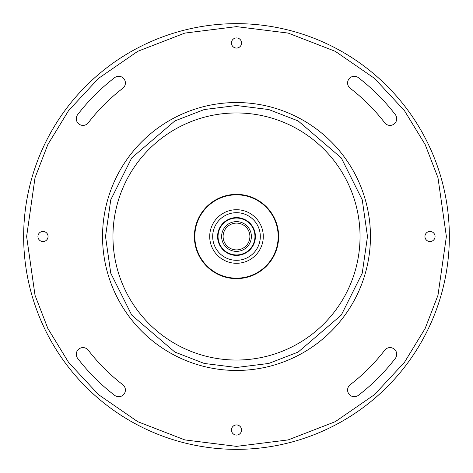 <?xml version="1.0" encoding="UTF-8"?>
<svg xmlns="http://www.w3.org/2000/svg" width="473" height="473" viewBox="0 0 473 473"><rect width="100%" height="100%" fill="white"/><g stroke="black" fill="none" stroke-linecap="round" stroke-linejoin="round"><path stroke-width="0.71" d="M241.561 429.998A5.061 5.061 0 0 0 236.5 424.937A5.061 5.061 0 0 0 231.439 429.998A5.061 5.061 0 0 0 236.5 435.059A5.061 5.061 0 0 0 241.561 429.998M435.059 236.5A5.061 5.061 0 0 0 429.998 231.439A5.061 5.061 0 0 0 424.937 236.5A5.061 5.061 0 0 0 429.998 241.561A5.061 5.061 0 0 0 435.059 236.5M241.561 43.002A5.061 5.061 0 0 0 236.5 37.941A5.061 5.061 0 0 0 231.439 43.002A5.061 5.061 0 0 0 236.5 48.063A5.061 5.061 0 0 0 241.561 43.002M48.063 236.5A5.061 5.061 0 0 0 43.002 231.439A5.061 5.061 0 0 0 37.941 236.5A5.061 5.061 0 0 0 43.002 241.561A5.061 5.061 0 0 0 48.063 236.5M76.289 354.295A6.699 6.699 0 0 0 77.673 358.374A200.197 200.197 0 0 0 114.626 395.327A6.699 6.699 0 0 0 124.021 394.092A6.699 6.699 0 0 0 122.785 384.703A186.8 186.8 0 0 1 88.297 350.215A6.699 6.699 0 0 0 76.289 354.295M347.596 390.012A6.699 6.699 0 0 0 358.374 395.327A200.197 200.197 0 0 0 395.327 358.374A6.699 6.699 0 0 0 394.092 348.979A6.699 6.699 0 0 0 384.703 350.215A186.8 186.8 0 0 1 350.215 384.703A6.699 6.699 0 0 0 347.596 390.012M347.596 82.988A6.699 6.699 0 0 0 350.215 88.297A186.8 186.8 0 0 1 384.703 122.785A6.699 6.699 0 0 0 394.092 124.021A6.699 6.699 0 0 0 395.327 114.626A200.197 200.197 0 0 0 358.374 77.673A6.699 6.699 0 0 0 347.596 82.988M76.289 118.705A6.699 6.699 0 0 0 88.297 122.785A186.8 186.8 0 0 1 122.785 88.297A6.699 6.699 0 0 0 124.021 78.908A6.699 6.699 0 0 0 114.626 77.673A200.197 200.197 0 0 0 77.673 114.626A6.699 6.699 0 0 0 76.289 118.705M112.958 236.5A123.542 123.542 0 0 0 236.5 360.042A123.542 123.542 0 0 0 360.042 236.5A123.542 123.542 0 0 0 236.5 112.958A123.542 123.542 0 0 0 112.958 236.5M278.177 236.5A41.677 41.677 0 0 1 236.5 278.177A41.677 41.677 0 0 1 194.823 236.5A41.677 41.677 0 0 1 236.5 194.823A41.677 41.677 0 0 1 278.177 236.5M221.405 258.636L224.622 260.517M263.29 236.5A26.79 26.79 0 0 0 236.5 209.71A26.79 26.79 0 0 0 209.71 236.5A26.79 26.79 0 0 0 236.5 263.29A26.79 26.79 0 0 0 263.29 236.5L263.236 234.779M212.684 236.5A23.816 23.816 0 0 0 236.5 260.316A23.816 23.816 0 0 0 260.316 236.5A23.816 23.816 0 0 0 236.5 212.684A23.816 23.816 0 0 0 212.684 236.5M224.876 212.359L221.642 214.204L224.876 212.359M217.598 236.5A18.902 18.902 0 0 0 236.5 255.402A18.902 18.902 0 0 0 255.402 236.5A18.902 18.902 0 0 0 236.5 217.598A18.902 18.902 0 0 0 217.598 236.5M218.041 236.5A18.459 18.459 0 0 0 236.5 254.959A18.459 18.459 0 0 0 254.959 236.5A18.459 18.459 0 0 0 236.5 218.041A18.459 18.459 0 0 0 218.041 236.5M221.618 236.5A14.882 14.882 0 0 0 236.5 251.382A14.882 14.882 0 0 0 251.382 236.5A14.882 14.882 0 0 0 236.5 221.618A14.882 14.882 0 0 0 221.618 236.5M223.102 236.5A13.398 13.398 0 0 0 236.5 249.898A13.398 13.398 0 0 0 249.898 236.5A13.398 13.398 0 0 0 236.5 223.102A13.398 13.398 0 0 0 223.102 236.5M449.35 236.5A212.85 212.85 0 0 0 236.5 23.65A212.85 212.85 0 0 0 23.65 236.5A212.85 212.85 0 0 0 236.5 449.35A212.85 212.85 0 0 0 449.35 236.5A212.85 212.85 0 0 0 236.5 23.65A212.85 212.85 0 0 0 23.65 236.5A212.85 212.85 0 0 0 236.5 449.35A212.85 212.85 0 0 0 449.35 236.5M102.54 236.5A133.96 133.96 0 0 0 236.5 370.46A133.96 133.96 0 0 0 370.46 236.5A133.96 133.96 0 0 0 236.5 102.54A133.96 133.96 0 0 0 102.54 236.5A133.96 133.96 0 0 0 236.5 370.46A133.96 133.96 0 0 0 370.46 236.5A133.96 133.96 0 0 0 236.5 102.54A133.96 133.96 0 0 0 102.54 236.5M194.373 236.5A42.127 42.127 0 0 0 236.5 278.627A42.127 42.127 0 0 0 278.627 236.5A42.127 42.127 0 0 0 236.5 194.373A42.127 42.127 0 0 0 194.373 236.5M446.376 236.5L437.98 295.264L425.15 328.469L404.397 362.424L374.498 394.624L335.262 421.68L288.163 439.914L236.5 446.376L184.837 439.914L137.738 421.68L98.502 394.624L68.603 362.424L47.85 328.469L35.02 295.264L26.624 236.5L35.02 177.736L47.85 144.531L68.603 110.576L98.502 78.376L137.738 51.321L184.837 33.086L236.5 26.624L288.163 33.086L335.262 51.321L374.498 78.376L404.397 110.576L425.15 144.531L437.98 177.736L446.376 236.5M367.486 236.5L362.247 273.175L341.287 315.089L298.138 352.078L268.741 363.453L236.5 367.486L204.259 363.453L174.862 352.078L131.713 315.089L110.753 273.175L105.514 236.5L110.753 199.825L131.713 157.911L174.862 120.922L204.259 109.547L236.5 105.514L268.741 109.547L298.138 120.922L341.287 157.911L362.247 199.825L367.486 236.5"/></g></svg>
